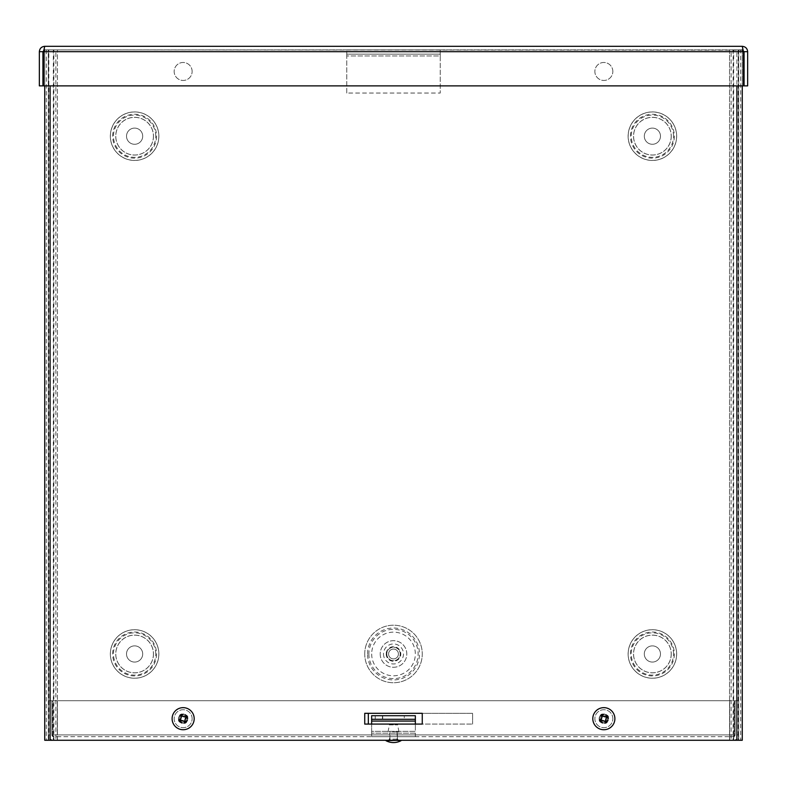 <?xml version="1.0" encoding="UTF-8"?>
<svg xmlns="http://www.w3.org/2000/svg" width="787" height="787" viewBox="0 0 787 787"><rect width="100%" height="100%" fill="white"/><g stroke="black" fill="none" stroke-linecap="round" stroke-linejoin="round"><path stroke-width="0.59" stroke-dasharray="3.94 2.95" d="M53.87 740.272L57.431 740.272L53.87 740.272L53.87 49.896L57.431 49.896L53.87 49.896L53.87 740.272L57.431 740.272L57.431 49.896L55.867 49.896L55.867 740.272L48.833 740.272L48.833 49.896L48.312 49.896L742.259 49.896L742.259 740.272L731.133 740.272L740.685 740.272L740.685 49.896L742.259 49.896L44.741 49.896L55.867 49.896L46.315 49.896L46.315 740.272L44.741 740.272L44.741 49.896L48.312 49.896L48.312 740.272L44.741 740.272L48.312 740.272L48.312 49.896L44.741 49.896L44.741 740.272L736.888 740.272L50.112 740.272L50.112 85.881M388.581 653.977A4.919 4.919 0 0 0 395.959 658.237A4.919 4.919 0 0 0 395.959 649.718A4.919 4.919 0 0 0 388.581 653.977A4.919 4.919 0 0 0 395.959 658.237A4.919 4.919 0 0 0 395.959 649.718A4.919 4.919 0 0 0 388.581 653.977M386.781 653.977A6.719 6.719 0 0 0 396.855 659.791A6.719 6.719 0 0 0 396.855 648.154A6.719 6.719 0 0 0 386.781 653.977A6.719 6.719 0 0 0 396.855 659.791A6.719 6.719 0 0 0 396.855 648.154A6.719 6.719 0 0 0 386.781 653.977A6.719 6.719 0 0 0 396.855 659.791A6.719 6.719 0 0 0 396.855 648.154A6.719 6.719 0 0 0 386.781 653.977M364.735 653.977A28.765 28.765 0 0 1 407.882 629.059A28.765 28.765 0 0 1 407.882 678.886A28.765 28.765 0 0 1 364.735 653.977A28.765 28.765 0 0 1 407.882 629.059A28.765 28.765 0 0 1 407.882 678.886A28.765 28.765 0 0 1 364.735 653.977M733.13 49.896L729.569 49.896L733.13 49.896L733.13 740.272L729.569 740.272L733.13 740.272L733.13 49.896L733.661 49.896L729.569 49.896L729.569 740.272L731.133 740.272L731.133 49.896L738.167 49.896L738.167 740.272L48.312 740.272L48.312 49.896L44.741 49.896L50.112 49.896L48.312 49.896L48.312 740.272L44.741 740.272L44.741 49.896L48.312 49.896M142.703 136.19A8.086 8.086 0 0 1 130.563 143.195A8.086 8.086 0 0 1 130.563 129.186A8.086 8.086 0 0 1 142.703 136.19A8.086 8.086 0 0 1 130.563 143.195A8.086 8.086 0 0 1 130.563 129.186A8.086 8.086 0 0 1 142.703 136.19M142.703 653.977A8.086 8.086 0 0 1 130.563 660.982A8.086 8.086 0 0 1 130.563 646.963A8.086 8.086 0 0 1 142.703 653.977A8.086 8.086 0 0 1 130.563 660.982A8.086 8.086 0 0 1 130.563 646.963A8.086 8.086 0 0 1 142.703 653.977M660.48 136.19A8.086 8.086 0 0 1 648.35 143.195A8.086 8.086 0 0 1 648.35 129.186A8.086 8.086 0 0 1 660.48 136.19A8.086 8.086 0 0 1 648.35 143.195A8.086 8.086 0 0 1 648.35 129.186A8.086 8.086 0 0 1 660.48 136.19M660.48 653.977A8.086 8.086 0 0 1 648.35 660.982A8.086 8.086 0 0 1 648.35 646.963A8.086 8.086 0 0 1 660.48 653.977A8.086 8.086 0 0 1 648.35 660.982A8.086 8.086 0 0 1 648.35 646.963A8.086 8.086 0 0 1 660.48 653.977M733.13 740.272L733.661 740.272L733.661 49.896L740.685 49.896L738.167 49.896L738.688 49.896L738.688 740.272L738.688 49.896L736.888 49.896L736.888 740.272L742.259 740.272L738.688 740.272L742.259 740.272L742.259 85.881M729.569 49.896L729.569 740.272M53.87 49.896L53.339 49.896L53.339 740.272L46.315 740.272L50.112 740.272M57.431 740.272L57.431 49.896M389.585 740.272L397.415 740.272L389.585 740.272L389.585 736.701L397.415 736.701L389.585 736.701L397.415 736.701L397.415 733.14L389.585 733.14L397.415 733.14M368.326 713.307L368.326 724.089L472.603 724.089L422.265 724.089L422.265 713.307L472.603 713.307L472.603 724.089L472.603 713.307L368.326 713.307M187.375 718.698A4.23 4.23 0 0 0 181.04 715.039A4.23 4.23 0 0 0 181.04 722.358A4.23 4.23 0 0 0 187.375 718.698A4.23 4.23 0 0 1 181.04 722.358A4.23 4.23 0 0 1 181.04 715.039A4.23 4.23 0 0 1 187.375 718.698M608.076 718.698A4.23 4.23 0 0 0 601.74 715.039A4.23 4.23 0 0 0 601.74 722.358A4.23 4.23 0 0 0 608.076 718.698A4.23 4.23 0 0 1 601.74 722.358A4.23 4.23 0 0 1 601.74 715.039A4.23 4.23 0 0 1 608.076 718.698M57.303 740.272L57.303 734.91L57.303 736.701L729.697 736.701L729.697 740.272L57.303 740.272L57.303 736.701L53.673 736.701L53.673 740.272L733.327 740.272A5.361 5.361 0 0 0 738.688 734.91C738.363 738.157 736.583 739.947 733.327 740.272L734.487 734.91L734.487 700.715L52.513 700.715L52.513 734.91L53.673 740.272C50.417 739.947 48.637 738.157 48.312 734.91A5.361 5.361 0 0 0 53.673 740.272L57.303 740.272L57.303 736.701M729.697 736.701L729.697 734.91L57.303 734.91L729.697 734.91L729.697 700.715L57.303 700.715L57.303 734.91L57.303 700.715L729.697 700.715L729.697 740.272L729.697 736.701L733.327 736.701L733.327 740.272L729.697 740.272M735.127 700.715L735.127 734.91L735.127 700.715L738.688 700.715L738.688 734.91L738.688 700.715L735.127 700.715M735.127 734.91A1.8 1.8 0 0 1 733.327 736.701L735.127 734.91L738.688 734.91M52.513 734.91L52.513 700.715L734.487 700.715L734.487 734.91L52.513 734.91L734.487 734.91L733.327 736.701L53.673 736.701L52.513 734.91M51.873 700.715L51.873 734.91L51.873 700.715L48.312 700.715L48.312 734.91L48.312 700.715L51.873 700.715M51.873 734.91A1.8 1.8 0 0 0 53.673 736.701L51.873 734.91L48.312 734.91M422.265 713.307L364.735 713.307L364.735 724.089L422.265 724.089M192.136 718.698A8.991 8.991 0 0 0 178.659 710.917A8.991 8.991 0 0 0 178.659 726.48A8.991 8.991 0 0 0 192.136 718.698A8.991 8.991 0 0 1 178.659 726.48A8.991 8.991 0 0 1 178.659 710.917A8.991 8.991 0 0 1 192.136 718.698M192.136 71.469A8.991 8.991 0 0 0 178.659 63.678A8.991 8.991 0 0 0 178.659 79.251A8.991 8.991 0 0 0 192.136 71.469A8.991 8.991 0 0 1 178.659 79.251A8.991 8.991 0 0 1 178.659 63.678A8.991 8.991 0 0 1 192.136 71.469M612.837 718.698A8.991 8.991 0 0 0 599.36 710.917A8.991 8.991 0 0 0 599.36 726.48A8.991 8.991 0 0 0 612.837 718.698A8.991 8.991 0 0 1 599.36 726.48A8.991 8.991 0 0 1 599.36 710.917A8.991 8.991 0 0 1 612.837 718.698M612.837 71.469A8.991 8.991 0 0 0 599.36 63.678A8.991 8.991 0 0 0 599.36 79.251A8.991 8.991 0 0 0 612.837 71.469A8.991 8.991 0 0 1 599.36 79.251A8.991 8.991 0 0 1 599.36 63.678A8.991 8.991 0 0 1 612.837 71.469M44.741 85.881L44.741 49.896M48.312 740.272L44.741 740.272M742.259 740.272L738.688 740.272L742.259 740.272L742.259 49.896L738.688 49.896L738.688 740.272L738.688 49.896L736.888 49.896L736.888 740.272L736.888 85.881M738.688 740.272L736.888 740.272M738.688 49.896L742.259 49.896M743.233 50.161L44.711 49.896L742.289 49.896L742.289 46.325C745.535 46.649 747.325 48.44 747.65 51.686L747.65 85.881L744.079 85.881L744.079 51.686L747.65 51.686M742.289 46.325L44.711 46.325L44.711 49.896L43.551 51.686L43.551 85.881L743.449 85.881L743.449 51.686L742.289 46.325L742.289 49.896L744.079 51.686M44.711 46.325L43.767 50.171L44.711 49.896L44.711 46.325C41.465 46.649 39.675 48.44 39.35 51.686L39.35 85.881L42.921 85.881L42.921 51.686L39.35 51.686M743.449 51.686L743.449 85.881L43.551 85.881L743.449 85.881L743.449 51.686L43.551 51.686L43.551 85.881L43.551 51.686L743.449 51.686L742.289 49.896L743.449 51.686L43.551 51.686L44.711 49.896L42.921 51.686M404.292 715.708L382.708 715.708L404.292 715.708L404.292 719.269L382.708 719.269L404.292 719.269M382.423 715.708L375.232 715.708L382.423 715.708L382.423 719.269L375.232 719.269L382.423 719.269M397.415 740.272L397.415 736.701L389.585 736.701L389.585 733.14M415.359 733.14L415.359 736.701L415.359 733.14L371.641 733.14L371.641 736.701L371.641 733.14L415.359 733.14L415.359 736.701L371.641 736.701L371.641 724.089M371.641 733.14L371.641 731.339L415.359 731.339L415.359 724.089M415.359 736.701L371.641 736.701M371.641 721.069L371.641 731.339L415.359 731.339L415.359 715.708L371.641 715.708L371.641 721.069L415.359 721.069M371.641 715.708L371.641 719.269L415.359 719.269L415.359 715.708M346.752 49.896L440.248 49.896L440.248 55.946L440.248 54.146L346.752 54.146L346.752 49.896L440.248 49.896L440.248 54.146L346.752 54.146L346.752 55.946L346.752 49.896L346.752 54.146M346.752 93.043L346.752 55.946L440.248 55.946L440.248 93.043L440.248 55.946L346.752 55.946L346.752 93.043L440.248 93.043L346.752 93.043M440.248 49.896L440.248 54.146M599.792 721.099A4.722 4.722 0 0 1 603.796 713.976A4.722 4.722 0 0 1 607.957 721.01A4.722 4.722 0 0 1 599.792 721.099A4.722 4.722 0 0 1 603.796 713.976A4.722 4.722 0 0 1 607.957 721.01A4.722 4.722 0 0 1 599.792 721.099M600.579 720.636A3.797 3.797 0 0 0 607.161 720.558A3.797 3.797 0 0 0 603.806 714.901A3.797 3.797 0 0 0 600.579 720.636M594.342 724.325A11.048 11.048 0 0 1 603.727 707.651A11.048 11.048 0 0 1 613.476 724.109A11.048 11.048 0 0 1 594.342 724.325M179.092 721.099A4.722 4.722 0 0 1 183.096 713.976A4.722 4.722 0 0 1 187.267 721.01A4.722 4.722 0 0 1 179.092 721.099A4.722 4.722 0 0 1 183.096 713.976A4.722 4.722 0 0 1 187.267 721.01A4.722 4.722 0 0 1 179.092 721.099M179.889 720.636A3.797 3.797 0 0 0 186.46 720.558A3.797 3.797 0 0 0 183.105 714.901A3.797 3.797 0 0 0 179.889 720.636M173.652 724.325A11.048 11.048 0 0 1 183.027 707.651A11.048 11.048 0 0 1 192.776 724.109A11.048 11.048 0 0 1 173.652 724.325M392.595 740.272L398.242 740.272L392.595 740.272M392.064 740.272L401.036 740.272L392.064 740.272M392.811 731.753L397.101 731.753L392.811 731.753M392.467 731.753L398.93 731.753L392.467 731.753M389.427 724.847L397.642 724.847L389.427 724.847M401.036 740.675L385.964 740.675M367.549 653.977A25.951 25.951 0 0 1 406.476 631.499A25.951 25.951 0 0 1 406.476 676.456A25.951 25.951 0 0 1 367.549 653.977M158.876 136.19A24.269 24.269 0 0 0 122.477 115.168A24.269 24.269 0 0 0 122.477 157.213A24.269 24.269 0 0 0 158.876 136.19A24.269 24.269 0 0 0 122.477 115.168A24.269 24.269 0 0 0 122.477 157.213A24.269 24.269 0 0 0 158.876 136.19M676.663 136.19A24.269 24.269 0 0 0 640.254 115.168A24.269 24.269 0 0 0 640.254 157.213A24.269 24.269 0 0 0 676.663 136.19A24.269 24.269 0 0 0 640.254 115.168A24.269 24.269 0 0 0 640.254 157.213A24.269 24.269 0 0 0 676.663 136.19M676.663 653.977A24.269 24.269 0 0 0 640.254 632.955A24.269 24.269 0 0 0 640.254 674.99A24.269 24.269 0 0 0 676.663 653.977A24.269 24.269 0 0 0 640.254 632.955A24.269 24.269 0 0 0 640.254 674.99A24.269 24.269 0 0 0 676.663 653.977M158.876 653.977A24.269 24.269 0 0 0 122.477 632.955A24.269 24.269 0 0 0 122.477 674.99A24.269 24.269 0 0 0 158.876 653.977A24.269 24.269 0 0 0 122.477 632.955A24.269 24.269 0 0 0 122.477 674.99A24.269 24.269 0 0 0 158.876 653.977M371.68 653.977A21.82 21.82 0 0 0 404.41 672.875A21.82 21.82 0 0 0 404.41 635.07A21.82 21.82 0 0 0 371.68 653.977M386.21 653.977A7.29 7.29 0 0 0 397.15 660.293A7.29 7.29 0 0 0 397.15 647.662A7.29 7.29 0 0 0 386.21 653.977M380.2 653.977A13.3 13.3 0 0 0 400.15 665.497A13.3 13.3 0 0 0 400.15 642.458A13.3 13.3 0 0 0 380.2 653.977A13.3 13.3 0 0 0 400.15 665.497A13.3 13.3 0 0 0 400.15 642.458A13.3 13.3 0 0 0 380.2 653.977M368.867 653.977A24.633 24.633 0 0 0 405.817 675.305A24.633 24.633 0 0 0 405.817 632.64A24.633 24.633 0 0 0 368.867 653.977M383.495 653.977A10.005 10.005 0 0 0 398.497 662.634A10.005 10.005 0 0 0 398.497 645.31A10.005 10.005 0 0 0 383.495 653.977M155.737 136.19A21.131 21.131 0 0 0 124.041 117.893A21.131 21.131 0 0 0 124.041 154.488A21.131 21.131 0 0 0 155.737 136.19M153.485 136.19A18.878 18.878 0 0 1 125.172 152.53A18.878 18.878 0 0 1 125.172 119.84A18.878 18.878 0 0 1 153.485 136.19M153.435 136.19A18.819 18.819 0 0 1 125.192 152.491A18.819 18.819 0 0 1 125.192 119.89A18.819 18.819 0 0 1 153.435 136.19A18.819 18.819 0 0 1 125.192 152.491A18.819 18.819 0 0 1 125.192 119.89A18.819 18.819 0 0 1 153.435 136.19M158.826 136.19A24.22 24.22 0 0 1 122.497 157.164A24.22 24.22 0 0 1 122.497 115.217A24.22 24.22 0 0 1 158.826 136.19M156.574 136.19A21.967 21.967 0 0 1 123.628 155.206A21.967 21.967 0 0 1 123.628 117.174A21.967 21.967 0 0 1 156.574 136.19M155.737 653.977A21.131 21.131 0 0 0 124.041 635.67A21.131 21.131 0 0 0 124.041 672.275A21.131 21.131 0 0 0 155.737 653.977M153.485 653.977A18.878 18.878 0 0 1 125.172 670.317A18.878 18.878 0 0 1 125.172 637.627A18.878 18.878 0 0 1 153.485 653.977M153.435 653.977A18.819 18.819 0 0 1 125.192 670.278A18.819 18.819 0 0 1 125.192 637.677A18.819 18.819 0 0 1 153.435 653.977A18.819 18.819 0 0 1 125.192 670.278A18.819 18.819 0 0 1 125.192 637.677A18.819 18.819 0 0 1 153.435 653.977M158.826 653.977A24.22 24.22 0 0 1 122.497 674.951A24.22 24.22 0 0 1 122.497 632.994A24.22 24.22 0 0 1 158.826 653.977M156.574 653.977A21.967 21.967 0 0 1 123.628 672.993A21.967 21.967 0 0 1 123.628 634.952A21.967 21.967 0 0 1 156.574 653.977M673.524 136.19A21.131 21.131 0 0 0 641.828 117.893A21.131 21.131 0 0 0 641.828 154.488A21.131 21.131 0 0 0 673.524 136.19M671.262 136.19A18.878 18.878 0 0 1 642.959 152.53A18.878 18.878 0 0 1 642.959 119.84A18.878 18.878 0 0 1 671.262 136.19M671.213 136.19A18.819 18.819 0 0 1 642.979 152.491A18.819 18.819 0 0 1 642.979 119.89A18.819 18.819 0 0 1 671.213 136.19A18.819 18.819 0 0 1 642.979 152.491A18.819 18.819 0 0 1 642.979 119.89A18.819 18.819 0 0 1 671.213 136.19M676.613 136.19A24.22 24.22 0 0 1 640.284 157.164A24.22 24.22 0 0 1 640.284 115.217A24.22 24.22 0 0 1 676.613 136.19M674.351 136.19A21.967 21.967 0 0 1 641.415 155.206A21.967 21.967 0 0 1 641.415 117.174A21.967 21.967 0 0 1 674.351 136.19M673.524 653.977A21.131 21.131 0 0 0 641.828 635.67A21.131 21.131 0 0 0 641.828 672.275A21.131 21.131 0 0 0 673.524 653.977M671.262 653.977A18.878 18.878 0 0 1 642.959 670.317A18.878 18.878 0 0 1 642.959 637.627A18.878 18.878 0 0 1 671.262 653.977M671.213 653.977A18.819 18.819 0 0 1 642.979 670.278A18.819 18.819 0 0 1 642.979 637.677A18.819 18.819 0 0 1 671.213 653.977A18.819 18.819 0 0 1 642.979 670.278A18.819 18.819 0 0 1 642.979 637.677A18.819 18.819 0 0 1 671.213 653.977M676.613 653.977A24.22 24.22 0 0 1 640.284 674.951A24.22 24.22 0 0 1 640.284 632.994A24.22 24.22 0 0 1 676.613 653.977M674.351 653.977A21.967 21.967 0 0 1 641.415 672.993A21.967 21.967 0 0 1 641.415 634.952A21.967 21.967 0 0 1 674.351 653.977M392.811 739.121L397.101 739.121L392.811 739.121M382.708 719.269L382.708 715.708M375.232 719.269L375.232 715.708M397.101 731.753L397.101 739.121L398.242 740.272M389.899 739.121L389.899 731.753M388.07 731.753L389.358 724.847M398.93 731.753L397.642 724.847"/><path stroke-width="1.18" d="M368.326 724.089L368.326 713.307L422.265 713.307L422.265 724.089L368.326 724.089M422.265 724.089L364.735 724.089L364.735 713.307L422.265 713.307M50.112 85.881L50.112 740.272L44.741 740.272L44.741 85.881M742.259 85.881L742.259 740.272L736.888 740.272L736.888 85.881M50.112 740.272L736.888 740.272M742.289 49.896L744.079 51.686L744.079 85.881L747.65 85.881L747.65 51.686C747.325 48.44 745.535 46.649 742.289 46.325L743.449 51.686L743.449 85.881L43.551 85.881L43.551 51.686L44.711 46.325L742.289 46.325M744.079 51.686L747.65 51.686M43.767 50.171L43.551 51.686L743.449 51.686M44.711 46.325C41.465 46.649 39.675 48.44 39.35 51.686L39.35 85.881L42.921 85.881L42.921 51.686L39.35 51.686M44.711 49.896L42.921 51.686M371.641 724.089L371.641 719.269L415.359 719.269L415.359 721.069L371.641 721.069M415.359 724.089L415.359 721.069M371.641 719.269L371.641 715.708L415.359 715.708L415.359 719.269M606.128 716.534L607.416 715.629L605.469 716.947L603.275 716.377L602.193 714.291L602.891 715.708A3.138 3.138 0 0 0 601.681 716.426L601.534 719.279L599.438 720.351L600.855 719.652A3.138 3.138 0 0 0 601.573 720.862L604.455 721L605.508 723.105A4.712 4.712 0 0 0 606.925 722.269L605.606 720.312L606.167 718.118L608.262 717.046L606.846 717.744A3.138 3.138 0 0 0 606.128 716.534L603.245 716.396L602.891 715.708M601.681 716.426L600.776 715.127L602.094 717.075L600.855 719.652M602.193 714.291A4.712 4.712 0 0 0 600.776 715.127M601.573 720.862L600.284 721.768L602.232 720.449L604.426 721.01L605.508 723.105M604.8 721.689A3.138 3.138 0 0 0 606.02 720.971L606.925 722.269M606.02 720.971L606.147 718.088L606.846 717.744M594.342 724.325A11.048 11.048 0 0 1 603.727 707.651A11.048 11.048 0 0 1 613.476 724.109A11.048 11.048 0 0 1 594.342 724.325M185.427 716.534L186.716 715.629L184.768 716.947L182.574 716.377L181.492 714.291L182.2 715.708A3.138 3.138 0 0 0 180.98 716.426L180.833 719.279L178.738 720.351L180.154 719.652A3.138 3.138 0 0 0 180.872 720.862L183.755 721L184.807 723.105A4.712 4.712 0 0 0 186.224 722.269L184.906 720.312L185.466 718.118L187.562 717.046L186.145 717.744A3.138 3.138 0 0 0 185.427 716.534L182.545 716.396L182.2 715.708M180.98 716.426L180.075 715.127L181.394 717.075L180.154 719.652M181.492 714.291A4.712 4.712 0 0 0 180.075 715.127M180.872 720.862L179.584 721.768L181.531 720.449L183.725 721.01L184.807 723.105M184.109 721.689A3.138 3.138 0 0 0 185.319 720.971L186.224 722.269M185.319 720.971L184.876 720.331L186.145 717.744M173.652 724.325A11.048 11.048 0 0 1 183.027 707.651A11.048 11.048 0 0 1 192.776 724.109A11.048 11.048 0 0 1 173.652 724.325M401.036 740.675A15.907 15.907 0 0 1 385.964 740.675L401.036 740.272M607.082 715.855A4.299 4.299 0 0 1 607.898 717.223M608.262 717.046A4.712 4.712 0 0 0 607.416 715.629M601.012 715.462A4.299 4.299 0 0 1 602.38 714.655M600.619 721.541A4.299 4.299 0 0 1 599.802 720.164M599.438 720.351A4.712 4.712 0 0 0 600.284 721.768M606.688 721.925A4.299 4.299 0 0 1 605.321 722.741M186.381 715.855A4.299 4.299 0 0 1 187.198 717.223M187.562 717.046A4.712 4.712 0 0 0 186.716 715.629M180.312 715.462A4.299 4.299 0 0 1 181.679 714.655M179.918 721.541A4.299 4.299 0 0 1 179.102 720.164M178.738 720.351A4.712 4.712 0 0 0 179.584 721.768M185.988 721.925A4.299 4.299 0 0 1 184.62 722.741M397.101 739.121L398.242 740.272M389.899 739.121L388.758 740.272"/></g></svg>
